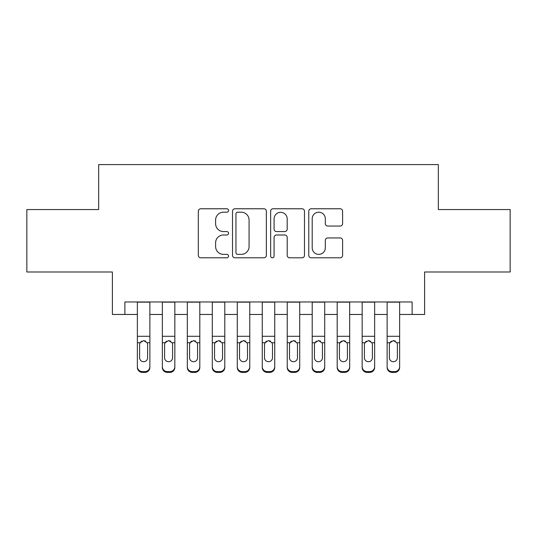 <?xml version="1.0" encoding="UTF-8"?>
<svg xmlns="http://www.w3.org/2000/svg" width="537" height="537" viewBox="0 0 537 537"><rect width="100%" height="100%" fill="white"/><g stroke="black" fill="none" stroke-linecap="round" stroke-linejoin="round"><path stroke-width="0.81" d="M228.54 210.484A1.718 1.718 0 0 0 226.822 208.765L200.771 208.765A2.45 2.45 0 0 0 198.321 211.216L198.321 255.35A2.45 2.45 0 0 0 200.771 257.8L226.822 257.8A1.718 1.718 0 0 0 228.54 256.082A1.718 1.718 0 0 0 226.822 254.37L223.452 254.37A7.847 7.847 0 0 1 215.606 246.523L215.606 242.845A7.847 7.847 0 0 1 223.452 234.998L226.822 234.998A1.718 1.718 0 0 0 228.54 233.28A1.718 1.718 0 0 0 226.822 231.568L223.452 231.568A7.847 7.847 0 0 1 215.606 223.721L215.606 220.042A7.847 7.847 0 0 1 223.452 212.196L226.822 212.196A1.718 1.718 0 0 0 228.54 210.484M340.149 226.05A2.45 2.45 0 0 0 342.599 223.6L342.599 211.216A2.45 2.45 0 0 0 340.149 208.765L311.218 208.765A2.45 2.45 0 0 0 308.768 211.216L308.768 255.35A2.45 2.45 0 0 0 311.218 257.8L340.149 257.8A2.45 2.45 0 0 0 342.599 255.35L342.599 240.395A2.45 2.45 0 0 0 340.149 237.938L327.771 237.938A2.45 2.45 0 0 0 325.315 240.395L325.315 247.812A6.558 6.558 0 0 1 318.756 254.37A6.558 6.558 0 0 1 312.198 247.812L312.198 218.754A6.558 6.558 0 0 1 318.756 212.196A6.558 6.558 0 0 1 325.315 218.754L325.315 223.6A2.45 2.45 0 0 0 327.771 226.05L340.149 226.05M124.886 314.46L124.886 301.969L412.114 301.969L412.114 314.46L424.606 314.46L424.606 271.997L510.15 271.997L510.15 209.558L438.34 209.558L438.34 164.597L98.66 164.597L98.66 209.558L26.85 209.558L26.85 271.997L112.394 271.997L112.394 314.46L137.371 314.46M266.352 211.216A2.45 2.45 0 0 0 263.902 208.765L234.971 208.765A2.45 2.45 0 0 0 232.521 211.216L232.521 255.35A2.45 2.45 0 0 0 234.971 257.8L263.902 257.8A2.45 2.45 0 0 0 266.352 255.35L266.352 211.216M273.098 208.765L302.029 208.765A2.45 2.45 0 0 1 304.479 211.216L304.479 255.35A2.45 2.45 0 0 1 302.029 257.8L289.644 257.8A2.45 2.45 0 0 1 287.194 255.35L287.194 237.448A2.45 2.45 0 0 0 284.744 234.998L276.528 234.998A2.45 2.45 0 0 0 274.078 237.448L274.078 256.082A1.718 1.718 0 0 1 272.36 257.8A1.718 1.718 0 0 1 270.648 256.082L270.648 211.216A2.45 2.45 0 0 1 273.098 208.765M149.863 314.46L162.349 314.46M174.84 314.46L187.326 314.46M199.811 314.46L212.303 314.46M224.788 314.46L237.28 314.46M249.765 314.46L262.257 314.46M274.743 314.46L287.235 314.46M299.72 314.46L312.212 314.46M324.697 314.46L337.189 314.46M349.674 314.46L362.16 314.46M374.651 314.46L387.137 314.46M399.629 314.46L412.114 314.46M237.669 212.196A1.718 1.718 0 0 0 235.958 213.914L235.958 252.652A1.718 1.718 0 0 0 237.669 254.37L241.227 254.37A7.847 7.847 0 0 0 249.074 246.523L249.074 220.042A7.847 7.847 0 0 0 241.227 212.196L237.669 212.196M287.194 218.881A6.558 6.558 0 0 0 280.636 212.323A6.558 6.558 0 0 0 274.078 218.881L274.078 229.118A2.45 2.45 0 0 0 276.528 231.568L284.744 231.568A2.45 2.45 0 0 0 287.194 229.118L287.194 218.881M137.371 343.532L137.371 366.664A4.994 4.954 -0 0 0 142.365 371.617L144.862 371.617A4.994 4.954 -0 0 0 149.863 366.664L149.863 367.449A4.994 4.954 180 0 1 144.862 372.403L144.862 371.617M147.615 357.743L147.615 344.586L147.615 357.743A3.994 3.967 180 0 1 143.614 361.71A3.994 3.967 180 0 0 147.615 357.743M139.62 358.528L139.62 357.743A3.994 3.967 180 0 0 143.614 361.71M141.533 341.163L140.063 342.747L139.62 344.277M145.695 341.156L143.614 340.572L147.172 342.747L147.615 344.586M149.863 301.969L149.863 366.664M137.371 301.969L137.371 366.664M142.365 371.617L142.365 372.403L144.862 372.403M142.365 372.403A4.994 4.954 180 0 1 137.371 367.449M137.371 342.747L140.063 342.747L139.62 344.586L139.62 357.743M140.063 342.747L143.614 340.572M162.349 343.532L162.349 366.664A4.994 4.954 -0 0 0 167.343 371.617L169.84 371.617A4.994 4.954 -0 0 0 174.84 366.664L174.84 367.449A4.994 4.954 180 0 1 169.84 372.403L169.84 371.617M172.592 357.743L172.592 344.586L172.592 357.743A3.994 3.967 180 0 1 168.591 361.71A3.994 3.967 180 0 0 172.592 357.743M164.597 358.528L164.597 357.743A3.994 3.967 180 0 0 168.591 361.71M166.51 341.163L165.04 342.747L164.597 344.277M170.672 341.156L168.591 340.572L172.149 342.747L172.592 344.586M187.326 343.532L187.326 366.664A4.994 4.954 -0 0 0 192.32 371.617L194.817 371.617A4.994 4.954 -0 0 0 199.811 366.664L199.811 367.449A4.994 4.954 180 0 1 194.817 372.403L194.817 371.617M197.569 357.743L197.569 344.586L197.569 357.743A3.994 3.967 180 0 1 193.568 361.71A3.994 3.967 180 0 0 197.569 357.743M189.574 358.528L189.574 357.743A3.994 3.967 180 0 0 193.568 361.71M191.487 341.163L190.017 342.747L189.574 344.277M195.649 341.156L193.568 340.572L197.126 342.747L197.569 344.586M212.303 343.532L212.303 366.664A4.994 4.954 -0 0 0 217.297 371.617L219.794 371.617A4.994 4.954 -0 0 0 224.788 366.664L224.788 367.449A4.994 4.954 180 0 1 219.794 372.403L219.794 371.617M222.54 357.743L222.54 344.586L222.54 357.743A3.994 3.967 180 0 1 218.546 361.71A3.994 3.967 180 0 0 222.54 357.743M214.552 358.528L214.552 357.743A3.994 3.967 180 0 0 218.546 361.71M216.458 341.163L214.995 342.747L214.552 344.277M220.626 341.156L218.546 340.572L222.103 342.747L222.54 344.586M237.28 343.532L237.28 366.664A4.994 4.954 -0 0 0 242.274 371.617L244.771 371.617A4.994 4.954 -0 0 0 249.765 366.664L249.765 367.449A4.994 4.954 180 0 1 244.771 372.403L244.771 371.617M247.517 357.743L247.517 344.586L247.517 357.743A3.994 3.967 180 0 1 243.523 361.71A3.994 3.967 180 0 0 247.517 357.743M239.529 358.528L239.529 357.743A3.994 3.967 180 0 0 243.523 361.71M241.435 341.163L239.972 342.747L239.529 344.277M245.604 341.156L243.523 340.572L247.08 342.747L247.517 344.586M174.84 301.969L174.84 366.664M162.349 301.969L162.349 366.664M167.343 371.617L167.343 372.403L169.84 372.403M167.343 372.403A4.994 4.954 180 0 1 162.349 367.449M162.349 342.747L165.04 342.747L164.597 344.586L164.597 357.743M165.04 342.747L168.591 340.572M199.811 301.969L199.811 366.664M187.326 301.969L187.326 366.664M192.32 371.617L192.32 372.403L194.817 372.403M192.32 372.403A4.994 4.954 180 0 1 187.326 367.449M187.326 342.747L190.017 342.747L189.574 344.586L189.574 357.743M190.017 342.747L193.568 340.572M224.788 301.969L224.788 366.664M212.303 301.969L212.303 366.664M217.297 371.617L217.297 372.403L219.794 372.403M217.297 372.403A4.994 4.954 180 0 1 212.303 367.449M212.303 342.747L214.995 342.747L214.552 344.586L214.552 357.743M214.995 342.747L218.546 340.572M249.765 301.969L249.765 366.664M237.28 301.969L237.28 366.664M242.274 371.617L242.274 372.403L244.771 372.403M242.274 372.403A4.994 4.954 180 0 1 237.28 367.449M237.28 342.747L239.972 342.747L239.529 344.586L239.529 357.743M239.972 342.747L243.523 340.572M262.257 343.532L262.257 366.664A4.994 4.954 -0 0 0 267.251 371.617L269.749 371.617A4.994 4.954 -0 0 0 274.743 366.664L274.743 367.449A4.994 4.954 180 0 1 269.749 372.403L269.749 371.617M272.494 357.743L272.494 344.586L272.494 357.743A3.994 3.967 180 0 1 268.5 361.71A3.994 3.967 180 0 0 272.494 357.743M264.506 358.528L264.506 357.743A3.994 3.967 180 0 0 268.5 361.71M266.412 341.163L264.949 342.747L264.506 344.277M270.581 341.156L268.5 340.572L272.051 342.747L272.494 344.586M274.743 301.969L274.743 366.664M262.257 301.969L262.257 366.664M267.251 371.617L267.251 372.403L269.749 372.403M267.251 372.403A4.994 4.954 180 0 1 262.257 367.449M262.257 342.747L264.949 342.747L264.506 344.586L264.506 357.743M264.949 342.747L268.5 340.572M287.235 343.532L287.235 366.664A4.994 4.954 -0 0 0 292.229 371.617L294.726 371.617A4.994 4.954 -0 0 0 299.72 366.664L299.72 367.449A4.994 4.954 180 0 1 294.726 372.403L294.726 371.617M297.471 357.743L297.471 344.586L297.471 357.743A3.994 3.967 180 0 1 293.477 361.71A3.994 3.967 180 0 0 297.471 357.743M289.483 358.528L289.483 357.743A3.994 3.967 180 0 0 293.477 361.71M291.39 341.163L289.92 342.747L289.483 344.277M295.558 341.156L293.477 340.572L297.028 342.747L297.471 344.586M299.72 301.969L299.72 366.664M287.235 301.969L287.235 366.664M292.229 371.617L292.229 372.403L294.726 372.403M292.229 372.403A4.994 4.954 180 0 1 287.235 367.449M287.235 342.747L289.92 342.747L289.483 344.586L289.483 357.743M289.92 342.747L293.477 340.572M312.212 343.532L312.212 366.664A4.994 4.954 -0 0 0 317.206 371.617L319.703 371.617A4.994 4.954 -0 0 0 324.697 366.664L324.697 367.449A4.994 4.954 180 0 1 319.703 372.403L319.703 371.617M322.448 357.743L322.448 344.586L322.448 357.743A3.994 3.967 180 0 1 318.454 361.71A3.994 3.967 180 0 0 322.448 357.743M314.46 358.528L314.46 357.743A3.994 3.967 180 0 0 318.454 361.71M316.367 341.163L314.897 342.747L314.46 344.277M320.535 341.156L318.454 340.572L322.005 342.747L322.448 344.586M324.697 301.969L324.697 366.664M312.212 301.969L312.212 366.664M317.206 371.617L317.206 372.403L319.703 372.403M317.206 372.403A4.994 4.954 180 0 1 312.212 367.449M312.212 342.747L314.897 342.747L314.46 344.586L314.46 357.743M314.897 342.747L318.454 340.572M337.189 343.532L337.189 366.664A4.994 4.954 -0 0 0 342.183 371.617L344.68 371.617A4.994 4.954 -0 0 0 349.674 366.664L349.674 367.449A4.994 4.954 180 0 1 344.68 372.403L344.68 371.617M347.426 357.743L347.426 344.586L347.426 357.743A3.994 3.967 180 0 1 343.432 361.71A3.994 3.967 180 0 0 347.426 357.743M339.431 358.528L339.431 357.743A3.994 3.967 180 0 0 343.432 361.71M341.344 341.163L339.874 342.747L339.431 344.277M345.513 341.156L343.432 340.572L346.983 342.747L347.426 344.586M349.674 301.969L349.674 366.664M337.189 301.969L337.189 366.664M342.183 371.617L342.183 372.403L344.68 372.403M342.183 372.403A4.994 4.954 180 0 1 337.189 367.449M337.189 342.747L339.874 342.747L339.431 344.586L339.431 357.743M339.874 342.747L343.432 340.572M362.16 343.532L362.16 366.664A4.994 4.954 -0 0 0 367.16 371.617L369.657 371.617A4.994 4.954 -0 0 0 374.651 366.664L374.651 367.449A4.994 4.954 180 0 1 369.657 372.403L369.657 371.617M372.403 357.743L372.403 344.586L372.403 357.743A3.994 3.967 180 0 1 368.409 361.71A3.994 3.967 180 0 0 372.403 357.743M364.408 358.528L364.408 357.743A3.994 3.967 180 0 0 368.409 361.71M366.321 341.163L364.851 342.747L364.408 344.277M370.49 341.156L368.409 340.572L371.96 342.747L372.403 344.586M374.651 301.969L374.651 366.664M362.16 301.969L362.16 366.664M367.16 371.617L367.16 372.403L369.657 372.403M367.16 372.403A4.994 4.954 180 0 1 362.16 367.449M362.16 342.747L364.851 342.747L364.408 344.586L364.408 357.743M364.851 342.747L368.409 340.572M387.137 343.532L387.137 366.664A4.994 4.954 -0 0 0 392.138 371.617L394.635 371.617A4.994 4.954 -0 0 0 399.629 366.664L399.629 367.449A4.994 4.954 180 0 1 394.635 372.403L394.635 371.617M397.38 357.743L397.38 344.586L397.38 357.743A3.994 3.967 180 0 1 393.386 361.71A3.994 3.967 180 0 0 397.38 357.743M389.385 358.528L389.385 357.743A3.994 3.967 180 0 0 393.386 361.71M391.298 341.163L389.828 342.747L389.385 344.277M395.467 341.156L393.386 340.572L396.937 342.747L397.38 344.586M399.629 301.969L399.629 366.664M387.137 301.969L387.137 366.664M392.138 371.617L392.138 372.403L394.635 372.403M392.138 372.403A4.994 4.954 180 0 1 387.137 367.449M387.137 342.747L389.828 342.747L389.385 344.586L389.385 357.743M389.828 342.747L393.386 340.572M147.172 342.747L149.863 342.747M137.371 336.29L149.863 336.29M137.371 302.15L149.863 302.15M172.149 342.747L174.84 342.747M162.349 336.29L174.84 336.29M162.349 302.15L174.84 302.15M197.126 342.747L199.811 342.747M187.326 336.29L199.811 336.29M187.326 302.15L199.811 302.15M222.103 342.747L224.788 342.747M212.303 336.29L224.788 336.29M212.303 302.15L224.788 302.15M247.08 342.747L249.765 342.747M237.28 336.29L249.765 336.29M237.28 302.15L249.765 302.15M272.051 342.747L274.743 342.747M262.257 336.29L274.743 336.29M262.257 302.15L274.743 302.15M297.028 342.747L299.72 342.747M287.235 336.29L299.72 336.29M287.235 302.15L299.72 302.15M322.005 342.747L324.697 342.747M312.212 336.29L324.697 336.29M312.212 302.15L324.697 302.15M346.983 342.747L349.674 342.747M337.189 336.29L349.674 336.29M337.189 302.15L349.674 302.15M371.96 342.747L374.651 342.747M362.16 336.29L374.651 336.29M362.16 302.15L374.651 302.15M396.937 342.747L399.629 342.747M387.137 336.29L399.629 336.29M387.137 302.15L399.629 302.15"/></g></svg>

